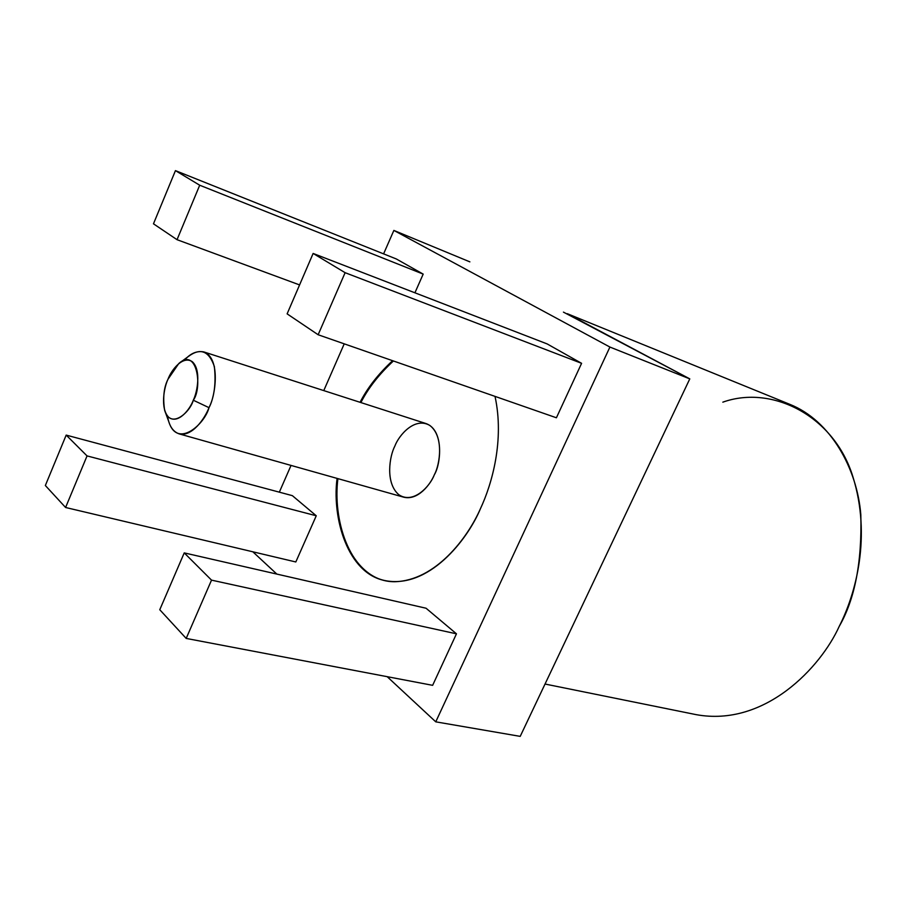 <?xml version="1.0" encoding="UTF-8"?>
<svg xmlns="http://www.w3.org/2000/svg" width="907" height="907" viewBox="0 0 907 907"><rect width="100%" height="100%" fill="white"/><g stroke="black" fill="none" stroke-linecap="round" stroke-linejoin="round"><path stroke-width="1.36" d="M337.903 478.635C332.71 518.94 348.639 572.805 384.727 580.537C348.639 572.805 332.71 518.94 337.903 478.635M393.411 360.975C379.092 374.251 368.242 388.117 360.884 402.572C368.242 388.117 379.092 374.251 393.411 360.975M394.84 446.119C398.785 435.383 414.726 416.483 429.884 425.485C444.237 436.573 439.918 464.622 434.34 474.758C430.224 485.993 413.433 504.666 398.751 494.666C385.044 482.796 389.602 455.949 394.84 446.119M165.505 412.674L168.736 421.528C177.16 449.226 204.88 424.068 208.995 407.662L193.293 400.214C197.397 392.051 201.388 369.909 192.273 361.678C182.534 355.113 171.072 370.589 167.999 379.228C164.088 387.198 159.995 408.581 168.747 417.322C178.214 424.533 190.119 409.159 193.293 400.214C190.379 411.869 170.697 430.122 164.643 410.349C162.738 397.685 163.861 387.312 167.999 379.228L178.792 363.514C197.386 346.78 202.522 388.139 193.293 400.214L208.995 407.662C214.324 397.096 216.115 383.378 214.369 366.53C208.984 350.873 200.334 347.528 188.384 356.474L180.799 362.052M179.064 433.852L403.785 497.206C417.98 500.698 430.44 484.429 434.34 474.758C440.825 464.463 444.453 430.099 426.029 423.569L203.814 351.916C220.832 358.038 215.651 396.008 208.995 407.662C204.812 418.49 192.216 436.993 179.064 433.852C172.829 431.607 168.985 425.678 167.534 416.075M184.37 360.351C190.277 353.435 196.762 350.624 203.814 351.916M722.822 402.164C772.639 384.364 834.508 416.494 852.909 476.787C871.514 536.275 855.879 593.768 839.19 626.431C854.893 599.232 862.092 561.955 860.811 514.609C857.149 468.454 830.427 420.451 789.804 404.341L567.215 313.663M545.039 684.037L696.066 714.625C765.134 727.346 821.005 666.804 839.19 626.431M563.44 312.121L689.785 378.877L520.21 736.371L689.785 378.877L570.854 315.591M66.188 435.099L45.35 485.517L65.587 507.489L87.049 455.915L66.188 435.099L87.049 455.915L65.587 507.489L295.818 561.966L316.26 515.777L87.049 455.915L316.26 515.777L292.36 495.653L66.188 435.099L292.36 495.653L316.26 515.777L295.818 561.966L65.587 507.489L45.35 485.517L66.188 435.099M184.234 552.896L159.768 609.731L186.196 638.426L211.524 580.129L184.234 552.896L211.524 580.129L186.196 638.426L432.639 685.329L456.459 633.823L211.524 580.129L456.459 633.823L426.063 608.234L184.234 552.896L426.063 608.234L456.459 633.823L432.639 685.329L186.196 638.426L159.768 609.731L184.234 552.896M313.13 253.45L287.122 313.856L318.142 334.751L345.113 272.69L313.13 253.45L345.113 272.69L318.142 334.751L556.41 417.776L581.591 363.322L345.113 272.69L581.591 363.322L547.159 343.923L313.13 253.45L547.159 343.923L581.591 363.322L556.41 417.776L318.142 334.751L287.122 313.856L313.13 253.45M175.448 170.629L153.476 223.814L177.035 239.686L199.71 185.221L175.448 170.629L199.71 185.221L177.035 239.686L299.582 284.923L177.035 239.686L153.476 223.814L175.448 170.629L396.291 258.949L175.448 170.629M414.918 292.802L423.184 274.107L199.71 185.221L423.184 274.107L396.291 258.949L423.184 274.107L414.918 292.802M253.121 552.057L276.828 574.086L253.121 552.057M279.333 492.161L291.034 465.427L279.333 492.161M323.765 390.6L344.229 343.844L323.765 390.6M383.593 253.881L393.865 230.423L469.871 261.862L393.865 230.423L609.912 347.052L689.785 378.877L609.912 347.052L435.757 721.836L520.21 736.371L435.757 721.836L387.176 676.679L435.757 721.836L609.912 347.052L393.865 230.423L383.593 253.881M360.068 402.311C367.437 387.856 378.276 373.979 392.595 360.691C378.276 373.979 367.437 387.856 360.068 402.311M495.018 396.382C504.53 440.144 492.048 483.873 480.483 508.589C467.717 537.862 435.53 580.741 394.613 581.727C353.027 582.056 330.987 523.69 337.075 478.408C331.837 518.895 347.982 573.031 384.296 580.446C428.331 589.731 467.513 539.96 480.483 508.589C492.048 483.873 504.53 440.144 495.018 396.382"/></g></svg>
